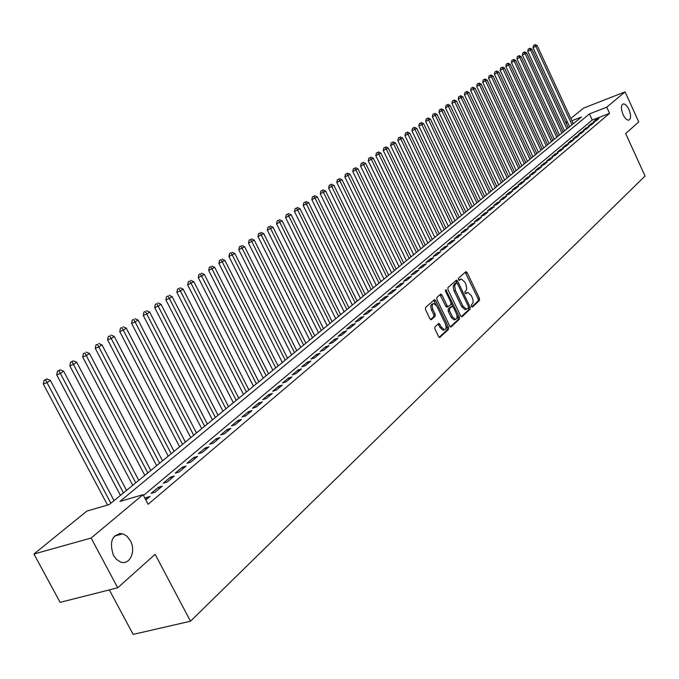 <?xml version="1.0" encoding="UTF-8"?>
<svg xmlns="http://www.w3.org/2000/svg" width="679" height="679" viewBox="0 0 679 679"><rect width="100%" height="100%" fill="white"/><g stroke="black" fill="none" stroke-linecap="round" stroke-linejoin="round"><path stroke-width="1.02" d="M471.421 306.518L472.38 307.086L479.493 300.432L479.467 298.387L467.101 272.593L465.998 271.634L458.486 278.195L458.495 279.638L459.267 280.308L461.296 278.993L464.809 282.048L465.853 284.212L466.762 288.558L466.32 290.239L464.954 291.647L464.971 293.099L465.726 293.761L467.789 292.411L471.243 295.441L472.89 299.227L473.144 302.427L471.413 305.066L471.421 306.518M130.309 540.62L127.007 536.257L122.857 533.779C112.205 534.008 109.039 541.171 113.368 555.269L116.499 559.437L120.387 561.932C129.638 565.879 136.377 551.102 130.309 540.62M628.932 109.506C627.031 105.627 625.104 103.768 623.161 103.921C620.895 105.304 620.869 108.852 623.067 114.573C624.969 118.418 626.887 120.276 628.813 120.141C631.105 118.774 631.147 115.226 628.932 109.506M434.933 326.845L434.933 329.009L438.592 336.538L439.686 337.497L448.522 329.417L448.513 327.27L435.621 300.636L434.484 299.668L425.529 307.477L425.521 309.632L429.96 318.774L431.42 319.597L435.112 316.253L435.112 314.105L432.93 309.599C431.674 306.237 431.963 304.209 433.796 303.513L436.818 306.11L445.322 323.662C446.578 327.066 446.281 329.103 444.406 329.782L441.477 327.219L438.948 323.323L434.933 326.845M570.801 118.452L583.533 108.122L625.087 91.877L638.735 121.914L625.682 133.585L645.05 176.039L190.493 621.217L155.143 554.31L117.705 587.785L91.13 538.04L33.95 554.022L86.836 511.117L109.268 504.548L581.436 117.017L571.854 120.735M625.087 91.877L606.754 107.197L589.44 113.911L119.903 501.441L143.04 494.66L91.13 538.04M143.04 494.66L148.107 504.285L609.572 113.368L606.754 107.197M460.659 315.939L462.051 316.745L470.131 309.191L470.114 307.112L457.587 281.064L456.475 280.104L447.97 287.54L447.97 289.636L460.659 315.939M459.454 319.181L450.848 327.066L449.761 326.115L436.886 299.515L436.886 297.385L440.815 294.032L441.944 295L447.138 305.754L448.242 306.713L450.924 304.43L450.915 302.325L445.534 291.172L445.738 289.619L459.445 317.068L459.454 319.181L458.104 319.622L450.347 326.879M119.411 533.422L120.013 534.568M596.086 120.879L598.997 118.426L596.111 119.538L593.191 121.991L596.086 120.879M591.18 125.004L594.133 122.526L591.231 123.637L588.269 126.124L591.18 125.004M586.206 129.197L589.202 126.676L586.283 127.796L583.286 130.309L586.206 129.197M581.173 133.432L584.203 130.886L581.275 132.006L578.236 134.552L581.173 133.432M576.072 137.727L579.136 135.146L576.199 136.267L573.118 138.856L576.072 137.727M570.895 142.081L574.01 139.467L571.047 140.587L567.933 143.21L570.895 142.081M565.658 146.494L568.807 143.846L565.836 144.966L562.679 147.623L565.658 146.494M560.345 150.967L563.536 148.277L560.557 149.405L557.349 152.104L560.345 150.967M554.955 155.508L558.197 152.775L555.193 153.912L551.951 156.637L554.955 155.508M549.498 160.1L552.782 157.333L549.769 158.47L546.476 161.237L549.498 160.1M543.964 164.759L547.291 161.958L544.261 163.096L540.925 165.905L543.964 164.759M538.345 169.487L541.723 166.644L538.685 167.789L535.298 170.633L538.345 169.487M532.659 174.282L536.079 171.397L533.023 172.542L529.586 175.428L532.659 174.282M526.879 179.146L530.358 176.217L527.277 177.363L523.798 180.291L526.879 179.146M521.022 184.077L524.544 181.106L521.464 182.252L517.924 185.223L521.022 184.077M515.081 189.076L518.663 186.063L515.556 187.217L511.974 190.222L515.081 189.076M509.055 194.152L512.687 191.096L509.564 192.25L505.931 195.297L509.055 194.152M502.944 199.295L506.619 196.197L503.487 197.351L499.803 200.449L502.944 199.295M496.739 204.523L500.474 201.374L497.325 202.529L493.582 205.678L496.739 204.523M490.442 209.819L494.236 206.628L491.07 207.791L487.267 210.982L490.442 209.819M484.051 215.201L487.895 211.967L484.721 213.121L480.868 216.363L484.051 215.201M477.566 220.667L481.47 217.373L478.271 218.536L474.358 221.821L477.566 220.667M470.98 226.209L474.944 222.873L471.735 224.036L467.763 227.372L470.98 226.209M464.3 231.836L468.323 228.45L465.09 229.612L461.058 232.999L464.3 231.836M457.51 237.548L461.593 234.111L458.35 235.273L454.259 238.719L457.51 237.548M450.618 243.354L454.76 239.865L451.501 241.028L447.342 244.525L450.618 243.354M443.616 249.252L447.826 245.705L444.55 246.867L440.331 250.415L443.616 249.252M436.504 255.236L440.781 251.629L437.488 252.8L433.202 256.407L436.504 255.236M429.281 261.322L433.626 257.655L430.316 258.826L425.962 262.493L429.281 261.322M421.939 267.501L426.353 263.783L423.034 264.954L418.603 268.672L421.939 267.501M414.479 273.781L418.968 269.996L415.624 271.176L411.126 274.953L414.479 273.781M406.899 280.164L411.457 276.319L408.104 277.49L403.53 281.335L406.899 280.164M399.193 286.648L403.835 282.744L400.457 283.915L395.806 287.82L399.193 286.648M391.359 293.243L396.078 289.271L392.683 290.442L387.964 294.414L391.359 293.243M383.397 299.94L388.193 295.908L384.781 297.088L379.985 301.12L383.397 299.94M375.3 306.764L380.181 302.656L376.752 303.836L371.871 307.935L375.3 306.764M367.067 313.69L372.024 309.522L368.587 310.693L363.621 314.869L367.067 313.69M358.699 320.743L363.74 316.499L360.277 317.67L355.227 321.922L358.699 320.743M350.177 327.915L355.304 323.594L351.832 324.774L346.689 329.094L350.177 327.915M341.512 335.214L346.731 330.817L343.234 331.997L338.006 336.385L341.512 335.214M332.693 342.632L337.998 338.167L334.492 339.339L329.171 343.812L332.693 342.632M323.713 350.194L329.12 345.645L325.589 346.816L320.174 351.366L323.713 350.194M314.581 357.884L320.081 353.25L316.533 354.43L311.024 359.055L314.581 357.884M305.278 365.718L310.88 360.999L307.315 362.17L301.705 366.889L305.278 365.718M295.815 373.688L301.51 368.884L297.928 370.055L292.216 374.859L295.815 373.688M286.165 381.802L291.978 376.913L288.371 378.084L282.557 382.973L286.165 381.802M276.345 390.077L282.26 385.095L278.645 386.258L272.72 391.24L276.345 390.077M266.338 398.497L272.364 393.421L268.731 394.592L262.697 399.659L266.338 398.497M256.144 407.077L262.289 401.909L258.631 403.071L252.478 408.24L256.144 407.077M245.756 415.828L252.019 410.557L248.344 411.72L242.072 416.982L245.756 415.828M235.172 424.74L241.546 419.376L237.854 420.53L231.463 425.894L235.172 424.74M224.376 433.83L230.877 428.356L227.168 429.51L220.658 434.984L224.376 433.83M213.367 443.098L219.996 437.514L216.27 438.668L209.633 444.244L213.367 443.098M202.147 452.545L208.903 446.858L205.16 447.996L198.387 453.691L202.147 452.545M190.697 462.187L197.597 456.381L193.829 457.519L186.92 463.324L190.697 462.187M179.018 472.015L186.054 466.091L182.269 467.228L175.224 473.153L179.018 472.015M167.102 482.056L174.282 476.004L170.48 477.142L163.283 483.176L167.102 482.056M154.931 492.292L162.264 486.122L158.445 487.25L151.103 493.412L154.931 492.292M609.572 113.368L592.249 120.03L143.456 495.458M145.832 499.965L150 496.451L146.163 497.571L145.06 498.496M109.319 589.907L133.143 634.398L190.493 621.217M117.705 587.785L60.117 602.358L33.95 554.022M565.785 122.526L567.109 121.448M567.551 122.398L566.006 123.001M592.249 120.03L589.44 113.911M596.111 119.538L596.544 120.489M591.231 123.637L591.672 124.597M586.283 127.796L586.724 128.755M581.275 132.006L581.716 132.974M576.199 136.267L576.649 137.243M571.047 140.587L571.506 141.572M565.836 144.966L566.294 145.96M560.557 149.405L561.015 150.407M555.193 153.912L555.66 154.914M549.769 158.47L550.236 159.48M544.261 163.096L544.736 164.114M538.685 167.789L539.16 168.808M533.023 172.542L533.499 173.569M527.277 177.363L527.77 178.399M521.464 182.252L521.947 183.296M515.556 187.217L516.048 188.261M509.564 192.25L510.065 193.303M503.487 197.351L503.988 198.412M497.325 202.529L497.826 203.598M491.07 207.791L491.579 208.869M484.721 213.121L485.23 214.208M478.271 218.536L478.797 219.631M471.735 224.036L472.253 225.131M465.09 229.612L465.624 230.716M458.35 235.273L458.885 236.394M451.501 241.028L452.044 242.148M444.55 246.867L445.093 248.005M437.488 252.8L438.04 253.938M430.316 258.826L430.868 259.972M423.034 264.954L423.586 266.109M415.624 271.176L416.193 272.338M408.104 277.49L408.673 278.662M400.457 283.915L401.034 285.095M392.683 290.442L393.268 291.639M384.781 297.088L385.375 298.285M376.752 303.836L377.346 305.041M368.587 310.693L369.181 311.916M360.277 317.67L360.88 318.901M351.832 324.774L352.443 326.013M343.234 331.997L343.854 333.236M334.492 339.339L335.112 340.595M325.589 346.816L326.226 348.081M316.533 354.43L317.169 355.703M307.315 362.17L307.96 363.46M297.928 370.055L298.582 371.354M288.371 378.084L289.033 379.391M278.645 386.258L279.307 387.582M268.731 394.592L269.402 395.916M258.631 403.071L259.31 404.412M248.344 411.72L249.032 413.07M237.854 420.53L238.55 421.897M227.168 429.51L227.872 430.885M216.27 438.668L216.983 440.051M205.16 447.996L205.881 449.396M193.829 457.519L194.559 458.936M182.269 467.228L183.016 468.654M170.48 477.142L171.227 478.576M158.445 487.25L159.2 488.702M146.163 497.571L146.927 499.031M467.084 292.649L465.531 293.269L466.863 292.819M460.617 279.222L459.072 279.833L460.404 279.383M471.684 306.925L478.16 300.873L478.135 298.828L465.166 272.262M456.942 282.956L455.634 280.733M461.236 316.694L468.79 309.632L468.603 307.197M468.408 307.867L468.4 306.407L457.391 283.525L456.415 282.939L454.574 285.604L455.431 290.476L463.002 306.187L466.439 309.217L468.408 307.867M455.329 283.313L456.415 282.939M465.853 309.403L465.098 309.658L461.652 306.628L453.852 290.4L453.233 286.054L455.074 283.398M448.157 306.713L446.892 307.163L445.789 306.204L439.958 294.661M451.187 303.19L452.842 306.628M456.789 314.801L458.096 317.509L459.445 317.068M452.52 316.881L455.422 319.436C457.23 318.757 457.51 316.753 456.271 313.409L453.317 307.307L452.222 306.348L449.549 308.639L449.557 310.753L452.52 316.881L451.162 317.331L454.073 319.877L454.752 319.656M450.958 306.798L451.908 306.484M451.162 317.331L448.199 311.203L448.199 309.089L450.559 306.933M458.104 319.622L458.096 317.509M443.769 329.986L443.048 330.223L440.111 327.66L438.082 323.951M433.117 303.734L432.43 303.971C430.596 304.667 430.308 306.696 431.564 310.048L432.93 309.599M430.579 319.571L433.745 316.703L433.754 314.555L431.564 310.048M436.156 304.998L433.618 300.288M439.186 337.31L447.155 329.858L447.155 327.711L445.806 324.918M573.237 123.748L537.199 45.586L533.057 47.683L569.562 126.761M534.687 44.958L533.558 45.434L534.687 44.958L535.892 46.486L571.998 124.766M535.213 44.602L537.199 45.586M533.057 47.683L533.558 45.434M568.238 127.847L531.929 49.211L527.753 51.324L564.538 130.886M529.391 48.582L528.254 49.066L529.391 48.582L530.596 50.127L566.982 128.883M529.926 48.217L531.929 49.211M527.753 51.324L528.254 49.066M563.171 132.006L526.581 52.886L522.38 55.016L559.445 135.062M524.027 52.258L522.889 52.741L524.027 52.258L525.232 53.811L561.898 133.05M524.57 51.893L526.581 52.886M522.38 55.016L522.889 52.741M558.045 136.216L521.166 56.612L516.94 58.75L554.293 139.297M518.586 55.984L517.44 56.467L518.586 55.984L519.8 57.545L556.755 137.277M519.138 55.61L521.166 56.612M516.94 58.75L517.44 56.467M552.842 140.485L515.684 60.38L511.414 62.544L549.065 143.583M513.078 59.752L511.932 60.236L513.078 59.752L514.3 61.331L551.535 141.555M513.638 59.379L515.684 60.38M511.414 62.544L511.932 60.236M547.58 144.805L510.124 64.208L505.83 66.381L543.769 147.929M507.493 63.58L506.339 64.064L507.493 63.58L508.715 65.167L546.247 145.892M508.062 63.189L510.124 64.208M505.83 66.381L506.339 64.064M542.241 149.185L504.489 68.078L500.16 70.276L538.405 152.334M501.84 67.45L500.678 67.942L501.84 67.45L503.063 69.063L540.891 150.288M502.409 67.06L504.489 68.078M500.16 70.276L500.678 67.942M536.834 153.624L498.776 72.008L494.414 74.223L532.964 156.798M496.103 71.38L494.932 71.872L496.103 71.38L497.334 73.001L535.468 154.744M496.68 70.981L498.776 72.008M494.414 74.223L494.932 71.872M531.351 158.122L492.988 75.989L488.591 78.221L527.456 161.322M490.289 75.361L489.118 75.853L490.289 75.361L491.528 76.99L529.968 159.259M490.875 74.962L492.988 75.989M488.591 78.221L489.118 75.853M525.792 162.688L487.115 80.029L482.693 82.269L521.871 165.905M484.399 79.401L483.219 79.884L484.399 79.401L485.638 81.047L524.392 163.834M484.984 78.993L487.115 80.029M482.693 82.269L483.219 79.884M520.156 167.314L481.165 84.12L476.7 86.377L516.21 170.556M478.415 83.492L477.235 83.984L478.415 83.492L479.663 85.147L518.739 168.477M479.018 83.076L481.165 84.12M476.7 86.377L477.235 83.984M514.444 171.999L475.13 88.27L470.64 90.545L510.464 175.267M472.363 87.633L471.175 88.134L472.363 87.633L473.611 89.314L513.001 173.179M472.966 87.218L475.13 88.27M470.64 90.545L471.175 88.134M508.656 176.752L469.011 92.471L464.487 94.771L504.641 180.045M466.218 91.843L465.022 92.344L466.218 91.843L467.466 93.532L507.196 177.949M466.829 91.419L469.011 92.471M464.487 94.771L465.022 92.344M502.783 181.573L462.806 96.741L458.24 99.058L498.742 184.892M459.98 96.112L458.783 96.605L459.98 96.112L461.245 97.818L501.297 182.787M460.608 95.68L462.806 96.741M458.24 99.058L458.783 96.605M496.824 186.462L456.517 101.069L451.917 103.403L492.75 189.806M453.665 100.441L452.46 100.942L453.665 100.441L454.922 102.164L495.322 187.693M454.302 100L456.517 101.069M451.917 103.403L452.46 100.942M490.79 191.419L450.126 105.457L445.492 107.817L486.682 194.788M447.249 104.829L446.044 105.33L447.249 104.829L448.522 106.569L489.262 192.666M447.894 104.388L450.126 105.457M445.492 107.817L446.044 105.33M484.662 196.443L443.65 109.913L438.982 112.29L480.52 199.838M440.747 109.285L439.534 109.786L440.747 109.285L442.021 111.033L483.117 197.716M441.401 108.835L443.65 109.913M438.982 112.29L439.534 109.786M478.449 201.544L437.081 114.428L432.37 116.822L474.273 204.973M434.153 113.8L432.93 114.301L434.153 113.8L435.426 115.566L476.879 202.834M434.815 113.342L437.081 114.428M432.37 116.822L432.93 114.301M472.143 206.722L430.418 119.012L425.665 121.431L467.933 210.176M427.456 118.384L426.225 118.893L427.456 118.384L428.738 120.166L470.547 208.029M428.126 117.925L430.418 119.012M425.665 121.431L426.225 118.893M465.743 211.975L423.654 123.663L418.858 126.099L461.508 215.447M420.657 123.035L419.427 123.544L420.657 123.035L421.948 124.834L464.13 213.299M421.345 122.568L423.654 123.663M418.858 126.099L419.427 123.544M459.25 217.297L416.787 128.382L411.958 130.843L454.981 220.811M413.766 127.762L412.526 128.263L413.766 127.762L415.056 129.579L457.612 218.646M414.462 127.287L416.787 128.382M411.958 130.843L412.526 128.263M452.664 222.704L409.819 133.177L404.947 135.656L448.352 226.243M406.763 132.549L405.524 133.059L406.763 132.549L408.062 134.383L451 224.07M407.468 132.065L409.819 133.177M404.947 135.656L405.524 133.059M445.976 228.195L402.74 138.041L397.835 140.545L441.63 231.76M399.659 137.413L398.412 137.922L399.659 137.413L400.958 139.271L444.287 229.578M400.372 136.929L402.74 138.041M397.835 140.545L398.412 137.922M439.186 233.763L395.56 142.98L390.612 145.501L434.806 237.361M392.445 142.352L391.189 142.87L392.445 142.352L393.752 144.228L437.471 235.172M393.175 141.86L395.56 142.98M390.612 145.501L391.189 142.87M432.294 239.424L388.269 147.997L383.279 150.543L427.88 243.048M385.12 147.368L383.864 147.886L385.12 147.368L386.427 149.261L430.554 240.85M385.859 146.868L388.269 147.997M383.279 150.543L383.864 147.886M425.3 245.161L380.868 153.081L375.827 155.652L420.844 248.82M377.685 152.461L376.421 152.979L377.685 152.461L379.001 154.371L423.535 246.613M378.432 151.952L380.868 153.081M375.827 155.652L376.421 152.979M418.196 250.992L373.348 158.258L368.264 160.847L413.706 254.684M370.131 157.63L368.858 158.148L370.131 157.63L371.447 159.557L416.405 252.469M370.895 157.112L373.348 158.258M368.264 160.847L368.858 158.148M410.982 256.917L365.709 163.503L360.583 166.126L406.449 260.634M362.459 162.884L361.186 163.401L362.459 162.884L363.783 164.836L409.157 258.41M363.231 162.357L365.709 163.503M360.583 166.126L361.186 163.401M403.657 262.934L357.952 168.842L352.774 171.481L399.082 266.677M354.667 168.222L353.386 168.74L354.667 168.222L355.991 170.191L401.807 264.445M355.457 167.688L357.952 168.842M352.774 171.481L353.386 168.74M396.213 269.037L350.067 174.265L344.847 176.93L391.605 272.822M346.748 173.646L345.458 174.163L346.748 173.646L348.081 175.632L394.329 270.582M347.546 173.103L350.067 174.265M344.847 176.93L345.458 174.163M388.651 275.25L342.055 179.765L336.792 182.456L384 279.061M338.702 179.154L337.404 179.672L338.702 179.154L340.035 181.157L386.741 276.811M339.517 178.602L342.055 179.765M336.792 182.456L337.404 179.672M380.97 281.556L333.924 185.367L328.602 188.083L376.276 285.401M330.529 184.756L329.222 185.274L330.529 184.756L331.861 186.776L379.026 283.143M331.352 184.187L333.924 185.367M328.602 188.083L329.222 185.274M373.161 287.964L325.648 191.054L320.284 193.795L368.425 291.843M322.219 190.443L320.912 190.96L322.219 190.443L323.56 192.488L371.184 289.577M323.06 189.865L325.648 191.054M320.284 193.795L320.912 190.96M365.226 294.474L317.237 196.834L311.831 199.601L360.447 298.395M313.774 196.223L312.459 196.749L313.774 196.223L315.115 198.293L363.223 296.12M314.623 195.645L317.237 196.834M311.831 199.601L312.459 196.749M357.162 301.094L308.69 202.715L303.224 205.508L352.342 305.049M305.185 202.104L303.861 202.631L305.185 202.104L306.535 204.201L355.125 302.766M306.051 201.51L308.69 202.715M303.224 205.508L303.861 202.631M348.964 307.825L299.999 208.691L294.482 211.508L344.092 311.814M296.451 208.088L295.127 208.606L296.451 208.088L297.809 210.201L346.893 309.522M297.334 207.485L299.999 208.691M294.482 211.508L295.127 208.606M340.62 314.666L291.164 214.768L285.596 217.611L335.715 318.689M287.573 214.165L286.241 214.691L287.573 214.165L288.931 216.304L338.515 316.389M288.465 213.554L291.164 214.768M285.596 217.611L286.241 214.691M332.15 321.617L282.175 220.947L276.557 223.824L327.193 325.691M278.543 220.344L277.202 220.87L278.543 220.344L279.901 222.508L330.002 323.374M279.451 219.724L282.175 220.947M276.557 223.824L277.202 220.87M323.527 328.695L273.034 227.236L267.356 230.139L318.527 332.803M269.359 226.633L268.01 227.168L269.359 226.633L270.726 228.823L321.354 330.486M270.284 226.005L273.034 227.236M267.356 230.139L268.01 227.168M314.759 335.893L263.732 233.627L258.003 236.564L309.709 340.035M260.015 233.033L258.665 233.568L260.015 233.033L261.381 235.248L312.544 337.709M260.957 232.388L263.732 233.627M258.003 236.564L258.665 233.568M305.839 343.209L254.269 240.137L248.48 243.099L300.738 347.402M250.5 239.543L249.142 240.077L250.5 239.543L251.875 241.783L303.589 345.059M251.459 238.889L254.269 240.137M248.48 243.099L249.142 240.077M296.765 350.661L244.635 246.757L238.787 249.753L291.614 354.888M240.824 246.171L239.466 246.706L240.824 246.171L242.199 248.429L294.474 352.545M241.8 245.501L244.635 246.757M238.787 249.753L239.466 246.706M287.531 358.24L234.832 253.496L228.925 256.526L282.328 362.51M230.979 252.919L229.604 253.445L230.979 252.919L232.354 255.202L285.197 360.159M231.972 252.24L234.832 253.496M228.925 256.526L229.604 253.445M278.127 365.956L224.859 260.363L218.893 263.418L272.882 370.267M220.955 259.777L219.572 260.312L220.955 259.777L222.339 262.094L275.75 367.908M221.965 259.089L224.859 260.363M218.893 263.418L219.572 260.312M268.561 373.806L214.7 267.348L208.674 270.437L263.257 378.161M210.745 266.771L209.361 267.305L210.745 266.771L212.128 269.113L266.143 375.793M211.772 266.066L214.7 267.348M208.674 270.437L209.361 267.305M258.826 381.802L204.354 274.46L198.26 277.584L253.462 386.198M200.347 273.892L198.964 274.418L200.347 273.892L201.739 276.26L256.356 383.822M201.4 273.17L204.354 274.46M198.26 277.584L198.964 274.418M248.904 389.941L193.821 281.7L187.667 284.866L243.489 394.389M189.764 281.14L188.363 281.675L189.764 281.14L191.155 283.533L246.401 392.004M190.833 280.41L193.821 281.7M187.667 284.866L188.363 281.675M238.804 398.233L183.084 289.084L180.376 290.952L176.863 292.276L233.338 402.723M178.976 288.524L177.575 289.059L178.976 288.524L180.376 290.952L236.25 400.33M180.062 287.777L183.084 289.084M176.863 292.276L177.575 289.059M228.517 406.679L172.152 296.596L169.385 298.497L165.863 299.829L222.992 411.211M167.993 296.044L166.584 296.579L167.993 296.044L169.385 298.497L225.912 408.809M169.096 295.289L172.152 296.596M165.863 299.829L166.584 296.579M218.035 415.276L161.016 304.26L158.199 306.195L154.659 307.528L212.451 419.86M156.798 303.708L155.381 304.243L156.798 303.708L158.199 306.195L215.387 417.458M157.927 302.936L161.016 304.26M154.659 307.528L155.381 304.243M207.358 424.044L149.66 312.068L146.783 314.046L143.235 315.37L201.714 428.678M145.382 311.525L143.965 312.06L145.382 311.525L146.783 314.046L204.651 426.259M146.537 310.736L149.66 312.068M143.235 315.37L143.965 312.06M196.469 432.973L138.083 320.03L135.155 322.041L131.59 323.374L190.765 437.658M133.755 319.486L132.329 320.021L133.755 319.486L135.155 322.041L193.719 435.239M134.926 318.689L138.083 320.03M131.59 323.374L132.329 320.021M185.375 442.08L126.286 328.135L123.298 330.189L119.716 331.522L179.612 446.816M121.889 327.609L120.463 328.144L121.889 327.609L123.298 330.189L182.575 444.389M123.086 326.786L126.286 328.135M119.716 331.522L120.463 328.144M174.07 451.365L114.25 336.411L111.212 338.507L107.613 339.839L168.239 456.152M109.803 335.893L108.36 336.428L109.803 335.893L111.212 338.507L171.21 453.716M111.017 335.053L114.25 336.411M107.613 339.839L108.36 336.428M162.536 460.829L101.977 344.856L98.871 346.986L95.264 348.319L156.645 465.667M97.462 344.338L96.019 344.873L97.462 344.338L159.616 463.222M98.71 343.481L101.977 344.856M95.264 348.319L96.019 344.873M150.772 470.479L89.458 353.462L86.292 355.643L82.668 356.967L144.814 475.376M84.883 352.953L83.432 353.487L84.883 352.953L147.801 472.924M86.148 352.078L89.458 353.462M82.668 356.967L83.432 353.487M138.779 480.333L76.685 362.247L73.451 364.47L69.81 365.794L132.745 485.281M72.042 361.746L73.34 360.855L70.582 362.272L72.042 361.746L135.741 482.82M73.34 360.855L76.685 362.247M69.81 365.794L70.582 362.272M126.54 490.374L63.656 371.209L60.355 373.475L56.697 374.8L120.438 495.381M58.937 370.717L60.261 369.809L57.477 371.243L58.937 370.717L123.442 492.92M60.261 369.809L63.656 371.209M56.697 374.8L57.477 371.243M120.811 534.348L120.293 533.371M114.047 500.627L50.348 380.359L46.978 382.676L43.303 383.991L107.537 505.057M45.561 379.875L46.91 378.95L44.093 380.401L45.561 379.875L110.881 503.224M46.91 378.95L50.348 380.359M43.303 383.991L44.093 380.401M465.769 273.043L467.101 272.593M478.135 298.828L479.467 298.387M478.16 300.873L479.493 300.432M456.246 281.522L457.587 281.064M468.773 307.553L470.114 307.112M468.79 309.632L470.131 309.191M454.073 284.289L455.414 283.83M454.09 290.935L455.431 290.476M461.652 306.628L463.002 306.187M450.754 327.057L451.179 326.922M440.595 295.458L441.944 295M445.789 306.204L447.138 305.754M445.365 290.688L446.519 290.289M448.199 309.089L449.549 308.639M448.199 311.203L449.557 310.753M438.685 324.732L440.051 324.29M440.111 327.66L441.477 327.219M433.754 314.555L435.112 314.105M433.745 316.703L435.112 316.253M430.995 319.741L431.42 319.597M434.263 301.094L435.621 300.636M447.155 327.711L448.513 327.27M447.155 329.858L448.522 329.417M439.593 337.497L440.043 337.353M114.335 536.138L122.857 533.779M455.278 283.313L456.458 282.905M465.098 309.658L466.439 309.217M446.892 307.163L448.242 306.713M454.073 319.877L455.422 319.436M450.873 306.798L451.976 306.433M443.048 330.223L444.406 329.782"/></g></svg>
